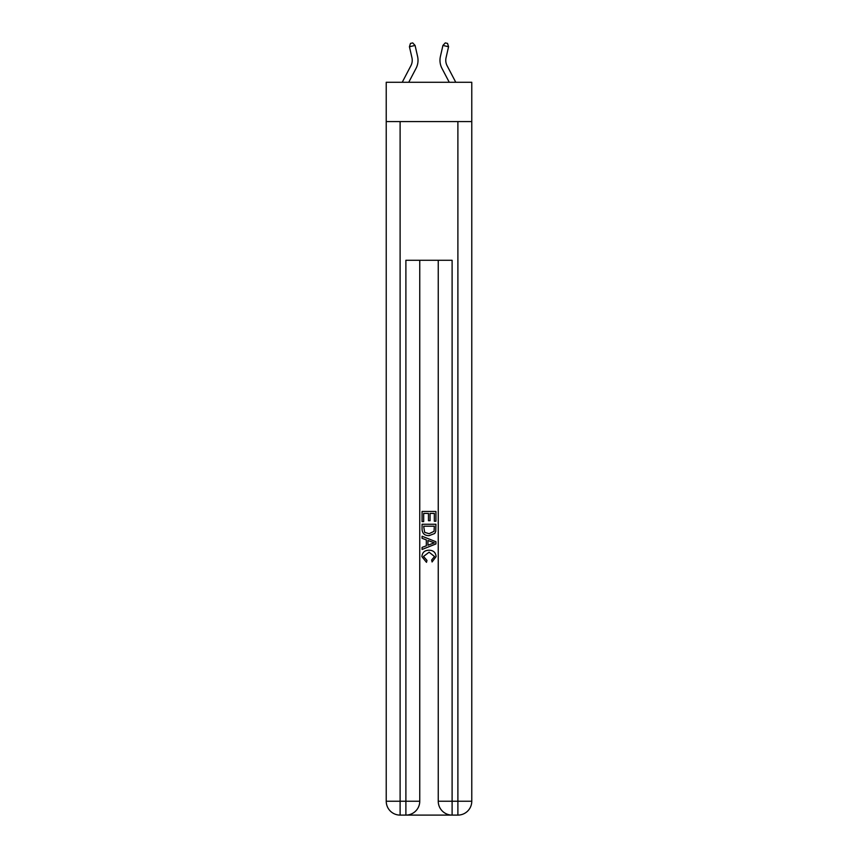 <?xml version="1.0" encoding="UTF-8"?>
<svg xmlns="http://www.w3.org/2000/svg" width="858" height="858" viewBox="0 0 858 858"><rect width="100%" height="100%" fill="white"/><g stroke="black" fill="none" stroke-linecap="round" stroke-linejoin="round"><path stroke-width="1.29" d="M471.771 121.579L471.771 82.271L386.229 82.271L386.229 121.579L471.771 121.579L471.771 801.233L457.893 801.233L457.893 121.579M411.947 57.743A11.562 11.562 -38 0 1 410.918 65.68L402.23 82.271L410.918 65.68A11.562 11.562 -42.1 0 0 411.947 57.743L409.438 46.729L410.467 43.415L412.719 42.9L415.079 45.442L417.589 56.467A17.342 17.342 142 0 1 416.044 68.361L408.751 82.271M447.082 65.68L455.77 82.271L447.082 65.68A11.562 11.562 37.9 0 1 446.053 57.743L448.562 46.729L442.921 45.442L440.411 56.467A17.342 17.342 -142.1 0 0 441.956 68.361L449.249 82.271M406.928 815.1L451.072 815.1M438.245 260.285L438.245 801.233A13.867 13.867 0 0 0 452.112 815.1L452.112 801.233L438.245 801.233A13.867 13.867 0 0 0 452.112 815.1L457.893 815.1L457.893 801.233L452.112 801.233L452.112 260.285L405.888 260.285L405.888 801.233L386.229 801.233L386.229 121.579M419.755 260.285L419.755 801.233A13.867 13.867 0 0 1 405.888 815.1L400.107 815.1A13.867 13.867 0 0 1 386.229 801.233A13.867 13.867 0 0 0 400.107 815.1L400.107 121.579M457.893 815.1A13.867 13.867 0 0 0 471.771 801.233A13.867 13.867 0 0 1 457.893 815.1M422.061 521.6L422.061 511.465L435.939 511.465L435.939 521.246L434.33 521.246L434.33 513.416L430.062 513.416L430.062 520.709L428.464 520.709L428.464 513.416L423.67 513.416L423.67 521.6L422.061 521.6M422.061 529.236L422.061 524.259L435.939 524.259L435.735 531.456L434.749 533.472L429.075 535.649C424.635 535.66 422.308 533.526 422.061 529.236M423.67 526.222L424.646 532.357L429.107 533.687L434.051 531.327L434.33 526.222L423.67 526.222M422.061 538.309L422.061 536.239L435.939 541.741L435.939 543.951L422.061 549.452L422.061 547.383L426.329 545.806L426.329 539.896L422.061 538.309M431.778 541.902L427.938 540.476L427.938 545.216L434.33 542.846L431.778 541.902M423.487 556.477L426.962 560.36L426.501 562.322L421.889 556.66C422.265 552.402 424.667 550.257 429.107 550.225C433.365 550.321 435.703 552.445 436.111 556.617L432.078 561.969L431.66 560.006L434.513 556.52L429.107 552.187L423.487 556.477M415.079 45.442L409.438 46.729M440.411 56.467L442.921 45.442L445.281 42.9L447.533 43.415L448.562 46.729M419.755 801.233L405.888 801.233L405.888 815.1A13.867 13.867 0 0 0 419.755 801.233"/></g></svg>
